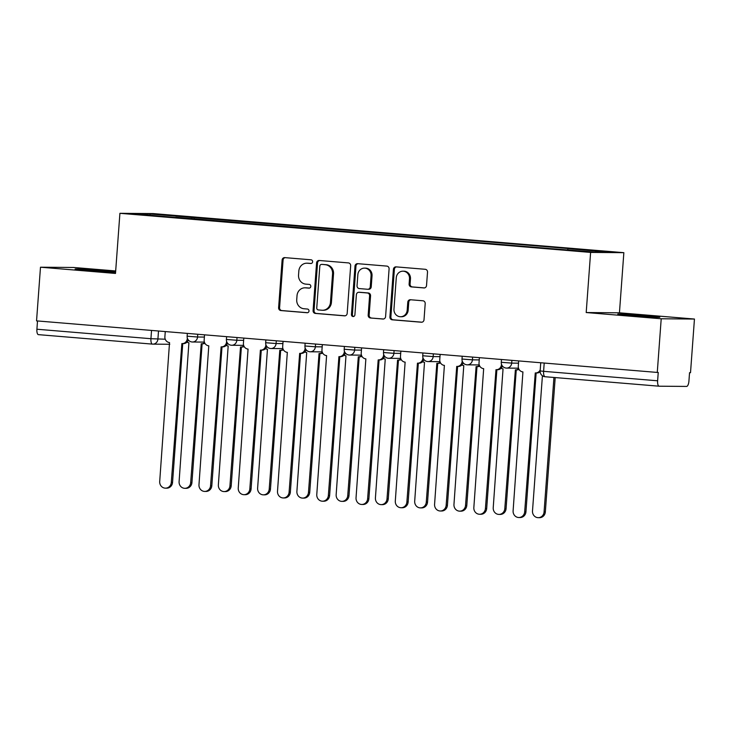 <?xml version="1.0" encoding="UTF-8"?>
<svg xmlns="http://www.w3.org/2000/svg" width="731" height="731" viewBox="0 0 731 731"><rect width="100%" height="100%" fill="white"/><g stroke="black" fill="none" stroke-linecap="round" stroke-linejoin="round"><path stroke-width="1.1" d="M312.621 261.799A1.855 1.736 -89.5 0 0 311.031 259.797L284.779 257.623A2.659 2.476 -89.5 0 0 282.111 260.062L278.612 307.705A2.659 2.476 -89.5 0 0 280.887 310.556L307.139 312.731A1.855 1.736 -89.5 0 0 309.003 311.022A1.855 1.736 -89.5 0 0 307.413 309.03L304.014 308.747A8.498 7.931 -89.5 0 1 296.731 299.619L297.024 295.653A8.498 7.931 -89.5 0 1 305.001 287.813A8.498 7.931 -89.5 0 1 305.549 287.84L308.948 288.124A1.855 1.736 -89.5 0 0 310.812 286.415A1.855 1.736 -89.5 0 0 309.222 284.414L305.823 284.131A8.498 7.931 -89.5 0 1 298.54 275.011L298.833 271.037A8.498 7.931 -89.5 0 1 306.81 263.197A8.498 7.931 -89.5 0 1 307.358 263.224L310.757 263.507A1.855 1.736 -89.5 0 0 312.621 261.799M646.378 315.728A21.098 0.53 4.2 0 0 617.777 314.12A21.098 0.53 4.2 0 0 631.255 315.609A21.098 0.53 4.2 0 0 659.855 317.208A21.098 0.53 4.2 0 0 646.378 315.728M115.617 271.822A21.098 0.53 4.2 0 0 103.683 270.653A21.098 0.53 4.2 0 0 75.092 269.045A21.098 0.53 4.2 0 0 88.57 270.525A21.098 0.53 4.2 0 0 115.589 272.215M423.87 287.95A2.659 2.476 -89.5 0 0 426.529 285.501L427.516 272.142A2.659 2.476 -89.5 0 0 425.232 269.291L396.083 266.87A2.659 2.476 -89.5 0 0 393.415 269.31L389.915 316.952A2.659 2.476 -89.5 0 0 392.191 319.803L421.348 322.225A2.659 2.476 -89.5 0 0 424.017 319.776L425.195 303.639A2.659 2.476 -89.5 0 0 422.92 300.779L410.447 299.747A2.659 2.476 -89.5 0 0 407.779 302.186L407.194 310.191A7.1 6.634 -89.5 0 1 400.524 316.742A7.1 6.634 -89.5 0 1 393.972 309.094L396.275 277.734A7.1 6.634 -89.5 0 1 402.945 271.183A7.1 6.634 -89.5 0 1 409.497 278.831L409.113 284.057A2.659 2.476 -89.5 0 0 411.389 286.908L424.208 287.95M590.611 252.414L586.198 312.539L661.208 318.771L657.27 372.435L36.55 320.872L40.488 267.208L115.498 273.44L119.911 213.315L590.611 252.414L623.854 252.679L153.163 213.58L119.911 213.315M350.67 265.755A2.659 2.476 -89.5 0 0 348.395 262.904L319.246 260.483A2.659 2.476 -89.5 0 0 316.578 262.922L313.078 310.565A2.659 2.476 -89.5 0 0 315.353 313.416L344.511 315.838A2.659 2.476 -89.5 0 0 347.179 313.398L350.67 265.755M357.66 263.672L386.818 266.093A2.659 2.476 -89.5 0 1 389.093 268.944L385.593 316.587A2.659 2.476 -89.5 0 1 382.925 319.027L370.453 317.994A2.659 2.476 -89.5 0 1 368.177 315.143L369.594 295.817A2.659 2.476 -89.5 0 0 367.318 292.967L359.04 292.281A2.659 2.476 -89.5 0 0 356.381 294.721L354.9 314.842A1.855 1.736 -89.5 0 1 353.155 316.55A1.855 1.736 -89.5 0 1 351.437 314.549L355.001 266.121A2.659 2.476 -89.5 0 1 357.66 263.672M661.208 318.771L694.45 319.045L690.512 372.7L689.543 372.691L688.931 381.052A5.409 1.937 94.7 0 1 686.592 386.425L659.161 386.206A5.409 1.937 94.7 0 1 659.115 386.206L545.088 376.73A5.409 1.937 -85.3 0 1 543.599 371.33L657.626 380.796A5.409 1.937 94.7 0 0 659.115 386.206M115.681 270.963L73.73 267.482L40.488 267.208M694.45 319.045L619.44 312.813L623.854 252.679M657.27 372.435L658.238 372.435L657.626 380.796M152.368 344.109L38.451 334.643A5.409 1.937 -85.3 0 1 38.396 334.643A5.409 1.937 -85.3 0 1 36.906 329.233L150.933 338.709L165.243 339.202M37.509 320.955L36.906 329.233M175.769 217.491L133.426 213.799L149.709 213.936L191.997 217.445L191.412 218.788M567.539 249.865L568.051 248.686L570.335 248.704L191.997 217.445M568.051 248.686L610.339 252.195L594.056 252.067L549.493 248.531L175.714 217.317M586.198 312.539L619.44 312.813M194.163 219.017L194.282 217.463M149.709 213.936L150.303 215.206M311.242 263.471L308.327 263.233A8.498 7.931 -89.5 0 0 307.778 263.206L306.81 263.197M305.001 287.813L305.969 287.822A8.498 7.931 -89.5 0 1 306.517 287.85L309.432 288.087M285.163 257.65A2.659 2.476 -89.5 0 0 283.08 260.072L279.58 307.714A2.659 2.476 -89.5 0 0 281.855 310.565L307.623 312.704M319.63 260.519A2.659 2.476 -89.5 0 0 317.546 262.932L314.047 310.574A2.659 2.476 -89.5 0 0 316.322 313.425L345.087 315.81M321.686 264.412A1.855 1.736 -89.5 0 0 319.822 266.121L316.751 307.943A1.855 1.736 -89.5 0 0 318.341 309.935L321.932 310.236A8.498 7.931 -89.5 0 0 322.481 310.264A8.498 7.931 -89.5 0 0 330.458 302.424L332.559 273.842A8.498 7.931 -89.5 0 0 325.268 264.713L322.654 264.421A1.855 1.736 -89.5 0 0 322.417 264.421M322.481 310.264L323.449 310.264A8.498 7.931 -89.5 0 0 331.426 302.433L330.458 302.424M322.654 264.421L326.236 264.723A8.498 7.931 -89.5 0 1 333.528 273.842L331.426 302.433M383.51 319.008L370.453 317.994M359.661 292.29A2.659 2.476 -89.5 0 1 360.008 292.29L368.287 292.976A2.659 2.476 -89.5 0 1 370.562 295.827L369.146 315.152A2.659 2.476 -89.5 0 0 371.421 318.003M358.053 263.708A2.659 2.476 -89.5 0 0 355.97 266.121L352.406 314.558A1.855 1.736 -89.5 0 0 353.64 316.486M371.065 275.77A7.1 6.634 -89.5 0 0 364.513 268.122A7.1 6.634 -89.5 0 0 357.852 274.673L357.039 285.72A2.659 2.476 -89.5 0 0 359.314 288.581L367.592 289.266A2.659 2.476 -89.5 0 0 370.251 286.826L371.065 275.77L372.033 275.779A7.1 6.634 -89.5 0 0 365.482 268.131L364.513 268.122M368.561 289.275A2.659 2.476 -89.5 0 0 371.229 286.826L370.251 286.826M372.033 275.779L371.229 286.826M402.945 271.183L403.914 271.192A7.1 6.634 -89.5 0 1 410.466 278.84L410.082 284.067A2.659 2.476 -89.5 0 0 412.357 286.917L424.446 287.923M400.524 316.742L401.493 316.751A7.1 6.634 -89.5 0 0 408.163 310.2L407.194 310.191M410.84 299.783A2.659 2.476 -89.5 0 0 408.748 302.195L408.163 310.2M396.476 266.897A2.659 2.476 -89.5 0 0 394.384 269.319L390.884 316.952A2.659 2.476 -89.5 0 0 393.168 319.803L421.924 322.197M186.99 342.135A5.409 5.053 -89.5 0 0 188.909 342.72L179.095 481.619A6.223 5.811 -89.5 0 0 184.833 488.317A6.223 5.811 -89.5 0 0 190.672 482.579L201.244 343.753A5.409 5.053 -89.5 0 0 204.616 342.729M204.918 343.323A5.409 5.053 90.5 0 1 202.862 343.771L201.601 343.762M202.121 343.771L191.933 482.588A6.223 5.811 90.5 0 1 186.094 488.326L184.833 488.317M165.27 331.563L164.886 336.753A5.409 5.053 -89.5 0 0 169.528 342.565L159.705 481.464A6.223 5.811 -89.5 0 0 165.444 488.162A6.223 5.811 -89.5 0 0 171.292 482.423L181.864 343.588A5.409 5.053 -89.5 0 0 187.291 338.617L187.52 338.617M188.296 339.961A5.409 5.053 90.5 0 1 183.472 343.616L182.211 343.607M182.741 343.616L172.543 482.433A6.223 5.811 90.5 0 1 166.705 488.171L165.444 488.162M187.328 338.087L187.291 338.617M226.254 345.397A5.409 5.053 -89.5 0 0 228.182 345.982L218.359 484.881A6.223 5.811 -89.5 0 0 224.097 491.579A6.223 5.811 -89.5 0 0 229.936 485.841L240.517 347.015A5.409 5.053 -89.5 0 0 243.88 345.991M244.181 346.585A5.409 5.053 90.5 0 1 242.125 347.033L240.865 347.024M241.394 347.033L231.197 485.85A6.223 5.811 90.5 0 1 225.358 491.588L224.097 491.579M265.517 348.66A5.409 5.053 -89.5 0 0 267.445 349.244L257.623 488.144A6.223 5.811 -89.5 0 0 263.361 494.841A6.223 5.811 -89.5 0 0 269.209 489.103L279.781 350.268A5.409 5.053 -89.5 0 0 283.144 349.244M283.454 349.847A5.409 5.053 90.5 0 1 281.389 350.295L280.128 350.286M280.658 350.295L270.461 489.112A6.223 5.811 90.5 0 1 264.622 494.85L263.361 494.841M204.543 334.825L204.159 340.016A5.409 5.053 -89.5 0 0 208.792 345.827L198.978 484.726A6.223 5.811 -89.5 0 0 204.717 491.424A6.223 5.811 -89.5 0 0 210.555 485.686L221.127 346.85A5.409 5.053 -89.5 0 0 226.555 341.88L226.784 341.88M227.56 343.223A5.409 5.053 90.5 0 1 222.745 346.878L221.484 346.869M222.005 346.878L211.816 485.695A6.223 5.811 90.5 0 1 205.978 491.433L204.717 491.424M226.601 341.35L226.555 341.88M243.807 338.087L243.423 343.278A5.409 5.053 -89.5 0 0 248.065 349.089L238.242 487.988A6.223 5.811 -89.5 0 0 243.98 494.686A6.223 5.811 -89.5 0 0 249.819 488.948L260.4 350.112A5.409 5.053 -89.5 0 0 265.828 345.142L266.047 345.142M266.833 346.485A5.409 5.053 90.5 0 1 262.009 350.14L260.748 350.131M261.278 350.131L251.08 488.957A6.223 5.811 90.5 0 1 245.241 494.695L243.98 494.686M265.865 344.612L265.828 345.142M304.79 351.922A5.409 5.053 -89.5 0 0 306.709 352.506L296.896 491.406A6.223 5.811 -89.5 0 0 302.634 498.103A6.223 5.811 -89.5 0 0 308.473 492.365L319.045 353.53A5.409 5.053 -89.5 0 0 322.417 352.506M322.718 353.11A5.409 5.053 90.5 0 1 320.662 353.557L319.401 353.548M319.922 353.557L309.734 492.374A6.223 5.811 90.5 0 1 303.895 498.113L302.634 498.103M344.054 355.184A5.409 5.053 -89.5 0 0 345.982 355.769L336.159 494.668A6.223 5.811 -89.5 0 0 341.898 501.365A6.223 5.811 -89.5 0 0 347.737 495.627L358.309 356.792A5.409 5.053 -89.5 0 0 361.681 355.769M361.982 356.372A5.409 5.053 90.5 0 1 359.926 356.819L358.665 356.81M359.195 356.819L348.998 495.636A6.223 5.811 90.5 0 1 343.159 501.375L341.898 501.365M383.318 358.446A5.409 5.053 -89.5 0 0 385.246 359.031L375.423 497.93A6.223 5.811 -89.5 0 0 381.162 504.628A6.223 5.811 -89.5 0 0 387.001 498.889L397.582 360.054A5.409 5.053 -89.5 0 0 400.944 359.031M401.255 359.634A5.409 5.053 90.5 0 1 399.19 360.081L397.929 360.072M398.459 360.081L388.262 498.898A6.223 5.811 90.5 0 1 382.423 504.637L381.162 504.628M283.071 341.35L282.687 346.54A5.409 5.053 -89.5 0 0 287.329 352.351L277.506 491.25A6.223 5.811 -89.5 0 0 283.244 497.948A6.223 5.811 -89.5 0 0 289.092 492.21L299.664 353.375A5.409 5.053 -89.5 0 0 305.092 348.404L305.32 348.404M306.097 349.747A5.409 5.053 90.5 0 1 301.273 353.402L300.012 353.393M300.542 353.393L290.344 492.219A6.223 5.811 90.5 0 1 284.505 497.957L283.244 497.948M305.129 347.874L305.092 348.404M322.344 344.612L321.96 349.802A5.409 5.053 -89.5 0 0 326.593 355.613L316.779 494.512A6.223 5.811 -89.5 0 0 322.517 501.21A6.223 5.811 -89.5 0 0 328.356 495.472L338.928 356.637A5.409 5.053 -89.5 0 0 344.356 351.666L344.584 351.666M345.361 353A5.409 5.053 90.5 0 1 340.545 356.664L339.285 356.655M339.805 356.655L329.617 495.481A6.223 5.811 90.5 0 1 323.778 501.219L322.517 501.21M344.402 351.136L344.356 351.666M361.607 347.874L361.224 353.064A5.409 5.053 -89.5 0 0 365.865 358.875L356.043 497.774A6.223 5.811 -89.5 0 0 361.781 504.472A6.223 5.811 -89.5 0 0 367.62 498.734L378.192 359.899A5.409 5.053 -89.5 0 0 383.629 354.928L383.848 354.928M384.625 356.262A5.409 5.053 90.5 0 1 379.809 359.926L378.548 359.917M379.078 359.917L368.881 498.743A6.223 5.811 90.5 0 1 363.042 504.481L361.781 504.472M383.665 354.398L383.629 354.928M422.582 361.708A5.409 5.053 -89.5 0 0 424.51 362.293L414.696 501.192A6.223 5.811 -89.5 0 0 420.435 507.89A6.223 5.811 -89.5 0 0 426.274 502.151L436.846 363.316A5.409 5.053 -89.5 0 0 440.217 362.293M440.519 362.896A5.409 5.053 90.5 0 1 438.463 363.344L437.202 363.334M437.723 363.344L427.534 502.16A6.223 5.811 90.5 0 1 421.696 507.899L420.435 507.89M400.871 351.136L400.487 356.326A5.409 5.053 -89.5 0 0 405.129 362.137L395.307 501.037A6.223 5.811 -89.5 0 0 401.045 507.734A6.223 5.811 -89.5 0 0 406.884 501.996L417.465 363.161A5.409 5.053 -89.5 0 0 422.893 358.19L423.112 358.19M423.898 359.524A5.409 5.053 90.5 0 1 419.073 363.188L417.812 363.179M418.342 363.179L408.145 502.005A6.223 5.811 90.5 0 1 402.306 507.743L401.045 507.734M422.929 357.66L422.893 358.19M461.855 364.97A5.409 5.053 -89.5 0 0 463.783 365.555L453.96 504.454A6.223 5.811 -89.5 0 0 459.698 511.152A6.223 5.811 -89.5 0 0 465.537 505.413L476.109 366.578A5.409 5.053 -89.5 0 0 479.481 365.555M479.783 366.158A5.409 5.053 90.5 0 1 477.727 366.606L476.466 366.596M476.996 366.606L466.798 505.423A6.223 5.811 90.5 0 1 460.959 511.161L459.698 511.152M440.135 354.398L439.76 359.588A5.409 5.053 -89.5 0 0 444.393 365.399L434.579 504.299A6.223 5.811 -89.5 0 0 440.318 510.996A6.223 5.811 -89.5 0 0 446.157 505.258L456.729 366.423A5.409 5.053 -89.5 0 0 462.156 361.452L462.385 361.452M463.162 362.786A5.409 5.053 90.5 0 1 458.346 366.45L457.085 366.441M457.606 366.441L447.418 505.267A6.223 5.811 90.5 0 1 441.579 511.006L440.318 510.996M462.202 360.913L462.156 361.452M501.119 368.232A5.409 5.053 -89.5 0 0 503.047 368.817L493.224 507.716A6.223 5.811 -89.5 0 0 498.962 514.414A6.223 5.811 -89.5 0 0 504.801 508.675L515.382 369.84A5.409 5.053 -89.5 0 0 518.745 368.817M519.056 369.42A5.409 5.053 90.5 0 1 516.991 369.868L515.73 369.859M516.26 369.859L506.062 508.685A6.223 5.811 90.5 0 1 500.223 514.423L498.962 514.414M479.408 357.66L479.024 362.85A5.409 5.053 -89.5 0 0 483.666 368.662L473.843 507.561A6.223 5.811 -89.5 0 0 479.582 514.258A6.223 5.811 -89.5 0 0 485.421 508.52L495.993 369.685A5.409 5.053 -89.5 0 0 501.429 364.714L501.649 364.714M502.425 366.048A5.409 5.053 90.5 0 1 497.61 369.712L496.349 369.703M496.879 369.703L486.682 508.529A6.223 5.811 90.5 0 1 480.843 514.268L479.582 514.258M501.466 364.175L501.429 364.714M542.42 375.761L532.497 510.978A6.223 5.811 -89.5 0 0 538.235 517.676A6.223 5.811 -89.5 0 0 544.074 511.938L553.943 377.47M555.204 377.571L545.335 511.947A6.223 5.811 90.5 0 1 539.496 517.685L538.235 517.676M518.672 360.922L518.288 366.112A5.409 5.053 -89.5 0 0 522.93 371.924L513.107 510.814A6.223 5.811 -89.5 0 0 518.846 517.521A6.223 5.811 -89.5 0 0 524.684 511.782L535.266 372.947A5.409 5.053 -89.5 0 0 540.218 369.868M540.145 371.723A5.409 5.053 90.5 0 1 536.874 372.974L535.613 372.965M536.143 372.965L525.945 511.791A6.223 5.811 90.5 0 1 520.106 517.53L518.846 517.521M659.06 386.196L545.143 376.739A5.409 1.937 -85.3 0 1 545.088 376.73A5.409 5.409 0 0 1 540.145 370.946L543.599 371.33L544.202 363.042M158.499 330.997L157.905 339.138A5.409 5.053 -89.5 0 1 152.468 344.118A5.409 1.937 -85.3 0 1 152.423 344.118A5.409 1.937 -85.3 0 1 150.933 338.709L151.536 330.421M511.901 360.356L511.7 363.106L518.507 363.161M472.637 357.094L472.436 359.844L479.244 359.899M433.364 353.831L433.163 356.582L439.971 356.637M394.1 350.569L393.899 353.32L400.707 353.375M354.837 347.307L354.636 350.058L361.443 350.112M315.564 344.045L315.363 346.796L322.17 346.85M276.3 340.783L276.099 343.533L282.906 343.588M237.036 337.521L236.835 340.271L243.642 340.326M197.763 334.259L197.562 337.009L204.378 337.064M187.346 333.4L187.136 336.196L197.562 337.009A5.409 5.053 90.5 0 1 192.134 341.989M226.61 336.662L226.4 339.458L236.835 340.271A5.409 5.053 90.5 0 1 231.398 345.251M265.874 339.924L265.673 342.72L276.099 343.533A5.409 5.053 90.5 0 1 270.671 348.513M305.147 343.177L304.937 345.982L315.363 346.796A5.409 5.053 90.5 0 1 309.935 351.775M344.411 346.439L344.2 349.244L354.636 350.058A5.409 5.053 90.5 0 1 349.199 355.038M383.674 349.701L383.473 352.506L393.899 353.32A5.409 5.053 90.5 0 1 388.472 358.291M422.947 352.963L422.737 355.769L433.163 356.582A5.409 5.053 90.5 0 1 427.736 361.553M462.211 356.225L462.001 359.031L472.436 359.844A5.409 5.053 90.5 0 1 466.999 364.815M501.475 359.488L501.274 362.293L511.7 363.106A5.409 5.053 90.5 0 1 506.272 368.077M308.327 263.233L307.358 263.224M306.517 287.85L305.549 287.84M281.855 310.565L280.887 310.556M279.58 307.714L278.612 307.705M283.08 260.072L282.111 260.062M316.322 313.425L315.353 313.416M314.047 310.574L313.078 310.565M317.546 262.932L316.578 262.922M333.528 273.842L332.559 273.842M326.236 264.723L325.268 264.713M369.146 315.152L368.177 315.143M370.562 295.827L369.594 295.817M368.287 292.976L367.318 292.967M360.008 292.29L359.04 292.281M352.406 314.558L351.437 314.549M355.97 266.121L355.001 266.121M412.357 286.917L411.389 286.908M410.082 284.067L409.113 284.057M410.466 278.84L409.497 278.831M408.748 302.195L407.779 302.186M393.168 319.803L392.191 319.803M390.884 316.952L389.915 316.952M394.384 269.319L393.415 269.31M191.933 482.588L190.672 482.579M171.292 482.423L172.543 482.433M231.197 485.85L229.936 485.841M270.461 489.112L269.209 489.103M210.555 485.686L211.816 485.695M249.819 488.948L251.08 488.957M309.734 492.374L308.473 492.365M348.998 495.636L347.737 495.627M388.262 498.898L387.001 498.889M289.092 492.21L290.344 492.219M328.356 495.472L329.617 495.481M367.62 498.734L368.881 498.743M427.534 502.16L426.274 502.151M406.884 501.996L408.145 502.005M466.798 505.423L465.537 505.413M446.157 505.258L447.418 505.267M506.062 508.685L504.801 508.675M485.421 508.52L486.682 508.529M545.335 511.947L544.074 511.938M524.684 511.782L525.945 511.791M187.136 336.196A5.409 5.409 0 0 0 192.491 341.998L204.388 342.099M226.4 339.458A5.409 5.409 0 0 0 231.754 345.26L243.651 345.361M265.673 342.72A5.409 5.409 0 0 0 271.018 348.523L282.915 348.623M304.937 345.982A5.409 5.409 0 0 0 310.291 351.785L322.188 351.885M344.2 349.244A5.409 5.409 0 0 0 349.555 355.047L361.452 355.147M383.473 352.506A5.409 5.409 0 0 0 388.819 358.309L400.716 358.409M422.737 355.769A5.409 5.409 0 0 0 428.092 361.571L439.989 361.671M462.001 359.031A5.409 5.409 0 0 0 467.356 364.833L479.253 364.933M501.274 362.293A5.409 5.409 0 0 0 506.62 368.095L518.517 368.196M540.739 362.75L540.145 370.946M169.784 344.274L152.825 344.137A5.409 5.409 0 0 1 152.423 344.118L38.396 334.643M322.535 264.421L321.567 264.412M359.835 292.281L358.866 292.272M368.735 289.284L367.766 289.275"/></g></svg>
